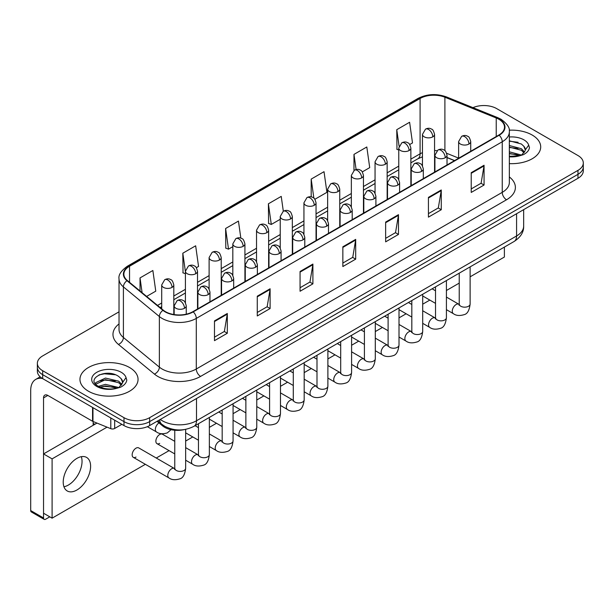 <?xml version="1.0" encoding="UTF-8"?>
<svg xmlns="http://www.w3.org/2000/svg" width="614" height="614" viewBox="0 0 614 614"><rect width="100%" height="100%" fill="white"/><g stroke="black" fill="none" stroke-linecap="round" stroke-linejoin="round"><path stroke-width="0.92" d="M454.483 160.645L447.023 157.629M184.353 429.585A18.151 10.484 180 0 1 162.603 425.901L157.038 421.311M532.2 135.049A29.05 16.77 0 0 0 509.213 130.191A29.05 16.77 0 0 1 532.2 135.049A29.05 16.77 0 0 1 540.704 146.907A29.05 16.77 0 0 0 532.2 135.049M129.546 367.517A29.05 16.77 0 0 0 97.887 363.879A29.05 16.77 0 0 0 79.958 379.375A29.05 16.77 0 0 0 88.47 391.233A29.05 16.77 0 0 0 120.121 394.863A29.05 16.77 0 0 0 138.05 379.375A29.05 16.77 0 0 0 129.546 367.517A29.05 16.77 0 0 0 97.887 363.879A29.05 16.77 0 0 0 79.958 379.375A29.05 16.77 0 0 0 88.47 391.233A29.05 16.77 0 0 0 120.121 394.863A29.05 16.77 0 0 0 138.05 379.375A29.05 16.77 0 0 0 129.546 367.517M498.821 119.231A19.364 11.182 180 0 1 504.493 127.136A19.364 11.182 180 0 1 498.821 135.042L192.873 311.682A19.364 11.182 180 0 1 163.316 310.193L127.367 280.544A19.364 11.182 180 0 1 123.867 274.136A19.364 11.182 180 0 1 129.539 266.23L420.091 98.478A19.364 11.182 180 0 1 444.897 97.227L496.235 117.98A19.364 11.182 180 0 1 498.821 119.231M499.167 119.039A19.848 11.459 0 0 0 496.511 117.75L445.173 96.997A19.848 11.459 0 0 0 419.753 98.278L129.193 266.031A19.848 11.459 0 0 0 126.975 280.705L162.925 310.346A19.848 11.459 0 0 0 193.218 311.881L499.167 135.241A19.848 11.459 0 0 0 499.167 119.039M119.024 311.828L42.681 355.905A18.151 10.484 0 0 0 37.362 363.319L37.362 371.224A18.151 10.484 0 0 0 42.681 378.631L123.982 425.571L123.982 421.618A18.151 10.484 0 0 0 149.655 421.618L577.981 174.322A18.151 10.484 0 0 0 583.3 166.916A18.151 10.484 0 0 1 577.981 174.322L149.655 421.618A18.151 10.484 0 0 1 123.982 421.618L42.681 374.678L123.982 421.618L123.982 417.666A18.151 10.484 0 0 0 149.655 417.666L577.981 170.37A18.151 10.484 0 0 0 583.3 162.963A18.151 10.484 0 0 0 577.981 155.549L496.68 108.609A18.151 10.484 0 0 0 472.957 107.642M37.362 367.272A18.151 10.484 0 0 0 42.681 374.678A18.151 10.484 0 0 1 37.362 367.272M214.486 320.899L214.486 340.663L227.318 333.248L227.318 313.485L214.486 320.899M214.486 337.155L224.371 331.445L227.264 314.145A4.843 2.794 -120 0 0 227.318 313.485M224.287 331.499L227.318 333.248M257.274 296.194L257.274 315.957L270.106 308.543L270.106 288.78L257.274 296.194M257.274 312.449L267.159 306.739L270.06 289.44A4.843 2.794 -120 0 0 270.106 288.78M267.075 306.793L270.106 308.543M300.062 271.488L300.062 291.251L312.902 283.845L312.902 264.074L300.062 271.488M300.062 287.743L309.947 282.041L312.848 264.734A4.843 2.794 -120 0 0 312.902 264.074M309.863 282.087L312.902 283.845M471.222 172.672L471.222 192.435L484.062 185.021L484.062 165.258L471.222 172.672M471.222 188.928L481.107 183.218L484.009 165.918A4.843 2.794 -120 0 0 484.062 165.258M481.023 183.271L484.062 185.021M428.434 197.378L428.434 217.141L441.266 209.727L441.266 189.964L428.434 197.378M428.434 213.634L438.319 207.923L441.22 190.624A4.843 2.794 -120 0 0 441.266 189.964M438.235 207.977L441.266 209.727M385.646 222.076L385.646 241.847L398.478 234.433L398.478 214.67L385.646 222.076M385.646 238.339L395.531 232.629L398.425 215.322A4.843 2.794 -120 0 0 398.478 214.67M395.439 232.675L398.478 234.433M342.85 246.782L342.85 266.545L355.69 259.139L355.69 239.376L342.85 246.782M342.85 263.045L352.743 257.335L355.636 240.028A4.843 2.794 -120 0 0 355.69 239.376M352.651 257.381L355.69 259.139M509.336 163.623A29.05 16.77 0 0 0 540.704 146.907A29.05 16.77 0 0 1 509.336 163.623M37.362 363.319A18.151 10.484 0 0 0 42.681 370.726L123.982 417.666M196.373 267.704L198.552 266.445L195.659 245.8L182.818 253.206L183.026 272.854M146.623 296.424L155.764 291.151L152.863 270.498L140.03 277.912L140.03 290.982M314.898 199.274L326.924 192.335L324.023 171.682L311.191 179.096L311.191 196.879M362.314 171.905L369.712 167.63L366.811 146.976L353.979 154.39L353.979 170.446M409.722 144.528L412.501 142.924L409.607 122.27L396.767 129.684L396.974 149.332M240.841 238.148L238.447 221.094L225.607 228.5L225.814 248.148M283.315 211.224L281.235 196.388L268.395 203.802L268.602 223.442M268.395 203.802L271.296 224.448L280.23 219.29M271.296 224.448L268.395 223.366M311.191 179.096L313.861 198.161M353.979 154.39L356.105 169.525M398.762 150L396.767 149.248M396.767 129.684L399.077 146.14M225.607 228.5L228.508 249.154L232.821 246.659M228.508 249.154L225.607 248.071M185.413 273.744L182.818 272.777M182.818 253.206L185.413 271.68M140.03 277.912L142.103 292.694M123.982 425.571A18.151 10.484 0 0 0 149.655 425.571L577.981 178.283A18.151 10.484 0 0 0 583.3 170.869L583.3 162.963M509.336 156.332L519.467 155.826L523.305 154.705C527.004 152.809 529.053 150.445 529.46 147.606L528.7 145.15L525.338 149.87A13.677 7.898 0 0 0 523.796 146.224L521.347 143.991L509.336 140.806M525.131 150.806L521.793 154.835M509.336 151.811L521.478 155.066M509.336 153.377L519.958 155.718M509.336 145.533L521.332 148.695L524.51 152.003M509.336 147.099L521.332 150.261L523.98 152.748M523.796 146.224L525.331 150.054M509.336 141.182L518.078 142.294M509.336 147.46L517.947 148.534M509.336 153.73L517.947 154.805M122.485 383.282L122.685 382.338A13.677 7.898 0 0 0 121.142 378.692L118.694 376.459C106.084 367.54 85.07 379.176 98.04 386.099C103.336 388.969 109.591 389.698 116.813 388.294L120.651 387.173C124.35 385.277 126.4 382.913 126.806 380.074L126.047 377.618L119.139 387.304M98.447 386.336L105.462 384.349L118.824 387.534M115.294 387.281L104.388 386.344L100.059 387.127L105.462 385.914L117.305 388.186M95.377 383.796L95.792 382.614L105.462 378.07L118.679 381.164L121.856 384.471M95.753 384.249L105.462 379.644L118.679 382.729L121.326 385.216M121.142 378.692L122.677 382.53M99.031 374.878L104.388 373.796L115.424 374.763M100.044 380.857L104.388 380.066L115.294 381.002M68.354 485.06A19.364 11.182 120 0 0 81.317 456.678A19.364 11.182 120 0 1 68.354 485.06A19.364 11.182 120 0 1 63.948 486.764A19.364 11.182 120 0 0 68.354 485.06M114.672 420.199L114.672 428.472L121.841 424.335M42.473 378.516A24.207 13.976 -120 0 0 35.712 379.414A24.207 13.976 -120 0 0 30.7 390.489L30.7 510.556L43.54 517.97L43.54 397.903A6.048 3.492 60 0 1 44.791 395.132A6.048 3.492 60 0 1 47.815 395.431L92.56 421.265L92.56 407.427M43.54 517.97A3.024 1.75 120 0 0 44.162 519.352L31.329 511.946A3.024 1.75 -60 0 1 30.7 510.556M44.162 519.352A3.024 1.75 120 0 0 45.674 519.206L49.788 516.834M93.174 425.279L93.174 421.542M114.672 428.472A3.024 1.75 180 0 1 110.796 428.672L92.96 421.457A3.024 1.75 180 0 1 92.56 421.265M133.284 457.338L168.927 477.922A5.449 3.147 -60 0 1 168.09 473.555A5.449 3.147 -60 0 1 171.651 468.758A5.449 3.147 -60 0 1 171.889 468.628A5.449 3.147 -60 0 1 174.376 468.49L138.726 447.905A5.449 3.147 120 0 0 136.009 448.174A5.449 3.147 120 0 0 132.447 452.978A5.449 3.147 120 0 0 133.284 457.338A5.449 3.147 120 0 0 136.009 457.069M174.76 441.336L162.434 434.221A5.449 3.147 120 0 0 159.709 434.489A5.449 3.147 120 0 0 156.156 439.294A5.449 3.147 120 0 0 156.992 443.653A5.449 3.147 120 0 0 159.709 443.385M76.911 490.003A19.364 11.182 120 0 0 89.567 472.941A19.364 11.182 120 0 0 86.597 457.422A19.364 11.182 120 0 0 76.911 458.382A19.364 11.182 120 0 0 64.263 475.443A19.364 11.182 120 0 0 67.233 490.962A19.364 11.182 120 0 0 76.911 490.003M470.124 276.822L504.386 257.036L504.386 247.097M107.043 427.152L52.098 458.873L52.098 518.162L145.364 464.314M156.255 458.029L169.073 450.63M185.651 441.059L192.773 436.945M209.359 427.367L216.481 423.261M233.067 413.683L240.189 409.569M256.767 399.998L263.89 395.884M280.475 386.313L287.598 382.2M304.183 372.621L311.306 368.515M327.891 358.937L335.014 354.823M351.592 345.252L358.714 341.138M375.3 331.568L382.422 327.454M399.008 317.875L406.13 313.769M422.708 304.191L429.831 300.077M446.416 290.506L459.226 283.108M96.974 423.084L43.54 453.93L43.54 513.227L52.098 518.162M52.098 458.873L43.54 453.93M162.603 424.865L162.603 425.901M509.336 176.939A30.255 17.468 180 0 1 506.527 199.773L200.578 376.413A6.048 3.492 60 0 1 196.296 368.999L502.244 192.359A24.207 13.976 0 0 0 509.336 182.481L509.336 131.88A24.207 13.976 180 0 1 502.244 141.765A6.048 3.492 -120 0 0 499.167 135.241M200.578 376.413A30.255 17.468 180 0 1 157.783 376.413A30.255 17.468 180 0 1 154.398 374.079L118.448 344.431A30.255 17.468 180 0 1 119.024 323.931M162.065 368.999A24.207 13.976 0 0 0 196.296 368.999L196.296 318.405A24.207 13.976 180 0 1 159.356 316.532L123.406 286.892A24.207 13.976 180 0 1 119.024 278.879L119.024 329.472A24.207 13.976 0 0 0 123.406 337.493L159.356 367.134A24.207 13.976 0 0 0 162.065 368.999M509.336 131.88C510.142 128.103 507.364 123.882 500.993 119.231L497.808 117.688A6.048 2.832 112 0 0 496.511 117.75M497.808 117.688L446.47 96.928C436.447 93.382 426.93 93.896 417.927 98.478A6.048 3.492 60 0 1 419.753 98.278M129.193 266.031A6.048 3.492 -120 0 0 127.367 266.223C121.088 270.743 118.302 274.957 119.024 278.879M126.975 280.705A6.048 4.045 129.5 0 0 123.406 286.892L123.406 337.493A6.048 4.045 -50.5 0 1 118.448 344.431M446.47 96.928A6.048 2.832 112 0 0 445.173 96.997M162.925 310.346A6.048 4.045 129.5 0 0 159.356 316.532L159.356 367.134A6.048 4.045 -50.5 0 1 154.398 374.079M193.218 311.881A6.048 3.492 60 0 1 196.296 318.405L502.244 141.765L502.244 192.359A6.048 3.492 60 0 0 506.527 199.773M149.655 417.666L149.655 425.571M577.981 170.37L577.981 178.283M42.681 370.726L42.681 378.631M129.539 266.23L129.539 282.34M496.235 117.98L496.235 136.538M444.897 97.227L444.897 150.645M458.627 158.113L446.693 153.293M436.984 150.699A19.364 11.182 0 0 0 434.566 150.553M422.463 152.656A19.364 11.182 0 0 0 420.091 153.815L410.866 159.149M420.091 98.478L420.091 153.815A10.891 6.286 60 0 1 417.835 158.803L410.866 162.833M398.762 166.133L387.158 172.833M375.054 179.818L363.45 186.518M351.346 193.51L339.749 200.202M327.646 207.194L316.041 213.895M303.938 220.879L292.333 227.579M280.23 234.563L268.633 241.264M256.529 248.256L244.925 254.948M232.821 261.94L221.217 268.64M209.113 275.625L197.516 282.325M185.413 289.309L173.808 296.009M161.705 302.994L157.522 305.411M447.061 157.514A10.891 5.104 -68 0 1 447.023 157.499L454.613 160.569M342.85 247.411L355.636 240.028M385.646 222.705L398.425 215.322M428.434 198L441.22 190.624M471.222 173.294L484.009 165.918M300.062 272.117L312.848 264.734M257.274 296.823L270.06 289.44M214.486 321.521L227.264 314.145M160.277 419.439A24.207 13.976 0 0 0 162.28 420.751A24.207 13.976 0 0 0 196.511 420.751L516.581 235.968A24.207 13.976 0 0 0 523.665 226.082C523.849 232.092 520.649 237.227 514.071 241.502L194.001 426.293A12.103 6.984 60 0 0 196.511 420.751L196.511 398.517M516.581 213.733L516.581 235.968A12.103 6.984 60 0 1 514.071 241.502M159.609 419.822A12.103 8.097 129.5 0 0 161.781 424.22L157.752 420.897M468.958 144.037A6.048 3.492 0 0 0 470.723 141.565C469.764 138.066 468.812 136.354 467.853 136.415C466.103 135.187 464.031 135.157 461.651 136.323A6.048 3.492 60 0 1 464.675 136.623A6.048 3.492 -120 0 1 468.958 144.037A6.048 3.492 0 0 1 460.393 144.037A6.048 3.492 0 0 1 458.627 141.565L461.651 136.323M446.416 309.656L453.393 313.685A5.449 3.147 -60 0 1 452.556 309.318A5.449 3.147 -60 0 1 456.118 304.521A5.449 3.147 -60 0 1 456.356 304.39A5.449 3.147 -60 0 1 458.842 304.252L446.416 297.076M459.541 304.797L459.057 305.204L459.226 304.03A5.449 3.147 -0 0 0 460.822 306.248A5.449 3.147 -0 0 0 468.275 306.386A5.449 3.147 -0 0 0 470.124 304.03C469.372 310.354 467.415 313.884 464.245 314.621C459.694 316.01 456.079 315.696 453.393 313.685M432.793 136.845A6.048 3.492 0 0 0 434.566 134.382C433.607 130.882 432.655 129.163 431.696 129.232C429.946 127.996 427.874 127.965 425.494 129.14A6.048 3.492 60 0 1 428.518 129.439A6.048 3.492 -120 0 1 432.793 136.845A6.048 3.492 0 0 1 424.236 136.845A6.048 3.492 0 0 1 422.463 134.382L425.494 129.14M445.25 157.721A6.048 3.492 0 0 0 447.023 155.25C446.063 151.758 445.104 150.039 444.152 150.108C442.395 148.872 440.33 148.841 437.943 150.016A6.048 3.492 60 0 1 440.967 150.315A6.048 3.492 -120 0 1 445.25 157.721A6.048 3.492 0 0 1 436.692 157.721A6.048 3.492 0 0 1 434.919 155.25L437.943 150.016M422.708 323.34L429.685 327.369A5.449 3.147 -60 0 1 428.856 323.002A5.449 3.147 -60 0 1 432.409 318.206A5.449 3.147 -60 0 1 432.655 318.075A5.449 3.147 -60 0 1 435.134 317.937L422.708 310.761M435.833 318.489L435.349 318.889L435.526 317.714A5.449 3.147 -0 0 0 437.122 319.932A5.449 3.147 -0 0 0 444.574 320.071A5.449 3.147 -0 0 0 446.416 317.714C445.672 324.038 443.707 327.569 440.537 328.313C435.986 329.695 432.371 329.38 429.685 327.369M421.542 171.413A6.048 3.492 0 0 0 423.315 168.942C422.355 165.442 421.396 163.723 420.444 163.792C418.694 162.556 416.622 162.526 414.235 163.7A6.048 3.492 60 0 1 417.267 163.999A6.048 3.492 -120 0 1 421.542 171.413A6.048 3.492 0 0 1 412.984 171.413A6.048 3.492 0 0 1 411.211 168.942L414.235 163.7M399.008 337.025L405.984 341.054A5.449 3.147 -60 0 1 405.148 336.695A5.449 3.147 -60 0 1 408.709 331.89A5.449 3.147 -60 0 1 408.947 331.76A5.449 3.147 -60 0 1 411.426 331.621L399.008 324.453M412.132 332.174L411.641 332.573L411.817 331.399A5.449 3.147 -0 0 0 413.414 333.625A5.449 3.147 -0 0 0 420.866 333.755A5.449 3.147 -0 0 0 422.708 331.399C421.964 337.723 420.007 341.254 416.837 341.998C412.286 343.379 408.663 343.065 405.984 341.054M397.834 185.098A6.048 3.492 0 0 0 399.607 182.627C398.647 179.127 397.695 177.408 396.736 177.477C394.986 176.241 392.914 176.21 390.535 177.385A6.048 3.492 60 0 1 393.559 177.684A6.048 3.492 -120 0 1 397.834 185.098A6.048 3.492 0 0 1 389.276 185.098A6.048 3.492 0 0 1 387.503 182.627L390.535 177.385M375.3 350.717L382.276 354.746A5.449 3.147 -60 0 1 381.44 350.379A5.449 3.147 -60 0 1 385.001 345.582A5.449 3.147 -60 0 1 385.239 345.452A5.449 3.147 -60 0 1 387.726 345.306L375.3 338.137M388.424 345.859L387.941 346.258L388.109 345.083A5.449 3.147 -0 0 0 389.706 347.309A5.449 3.147 -0 0 0 397.158 347.447A5.449 3.147 -0 0 0 399.008 345.083C398.256 351.408 396.299 354.946 393.129 355.683C388.578 357.064 384.963 356.757 382.276 354.746M374.133 198.782A6.048 3.492 0 0 0 375.906 196.311C374.947 192.811 373.987 191.1 373.036 191.161C371.278 189.926 369.214 189.895 366.827 191.069A6.048 3.492 60 0 1 369.851 191.368A6.048 3.492 -120 0 1 374.133 198.782A6.048 3.492 0 0 1 365.576 198.782A6.048 3.492 0 0 1 363.803 196.311L366.827 191.069M351.592 364.401L358.568 368.431A5.449 3.147 -60 0 1 357.739 364.064A5.449 3.147 -60 0 1 361.293 359.267A5.449 3.147 -60 0 1 361.539 359.136A5.449 3.147 -60 0 1 364.018 358.998L351.592 351.822M364.716 359.543L364.232 359.95L364.409 358.768A5.449 3.147 -0 0 0 366.005 360.994A5.449 3.147 -0 0 0 373.458 361.132A5.449 3.147 -0 0 0 375.3 358.768C374.555 365.1 372.591 368.63 369.421 369.367C364.869 370.756 361.255 370.442 358.568 368.431M409.093 150.537A6.048 3.492 0 0 0 410.866 148.066C409.906 144.566 408.947 142.847 407.995 142.916C406.238 141.68 404.173 141.65 401.786 142.824A6.048 3.492 60 0 1 404.81 143.123A6.048 3.492 -120 0 1 409.093 150.537A6.048 3.492 0 0 1 400.535 150.537A6.048 3.492 0 0 1 398.762 148.066L401.786 142.824M385.385 164.222A6.048 3.492 0 0 0 387.158 161.751C386.198 158.251 385.239 156.539 384.287 156.601C382.53 155.365 380.465 155.334 378.078 156.509A6.048 3.492 60 0 1 381.11 156.808A6.048 3.492 -120 0 1 385.385 164.222A6.048 3.492 0 0 1 376.827 164.222A6.048 3.492 0 0 1 375.054 161.751L378.078 156.509M361.677 177.906A6.048 3.492 0 0 0 363.45 175.435C362.49 171.935 361.539 170.224 360.579 170.285C358.829 169.057 356.757 169.027 354.378 170.193A6.048 3.492 60 0 1 357.402 170.492A6.048 3.492 -120 0 1 361.677 177.906A6.048 3.492 0 0 1 353.119 177.906A6.048 3.492 0 0 1 351.346 175.435L354.378 170.193M528.7 145.15A17.307 9.993 0 0 0 523.895 139.838A17.307 9.993 0 0 0 509.336 136.999M509.336 156.808A17.307 9.993 0 0 0 519.467 155.826M126.047 377.618A17.307 9.993 0 0 0 121.25 372.307A17.307 9.993 0 0 0 96.766 372.307A17.307 9.993 0 0 0 96.766 386.444A17.307 9.993 0 0 0 116.813 388.294M43.54 397.903L47.815 395.431M92.96 407.665L92.96 421.457M110.796 428.672L110.796 417.957M350.425 212.467A6.048 3.492 0 0 0 352.198 209.996C351.239 206.504 350.279 204.784 349.328 204.853C347.578 203.618 345.505 203.587 343.119 204.761A6.048 3.492 60 0 1 346.15 205.061A6.048 3.492 -120 0 1 350.425 212.467A6.048 3.492 0 0 1 341.868 212.467A6.048 3.492 0 0 1 340.095 209.996L343.119 204.761M327.891 378.086L334.868 382.115A5.449 3.147 -60 0 1 334.031 377.748A5.449 3.147 -60 0 1 337.593 372.951A5.449 3.147 -60 0 1 337.83 372.821A5.449 3.147 -60 0 1 340.309 372.683L327.891 365.507M341.016 373.228L340.524 373.634L340.701 372.46A5.449 3.147 -0 0 0 342.297 374.678A5.449 3.147 -0 0 0 349.75 374.816A5.449 3.147 -0 0 0 351.592 372.46C350.847 378.784 348.89 382.315 345.72 383.059C341.169 384.441 337.546 384.126 334.868 382.115M326.717 226.152A6.048 3.492 0 0 0 328.49 223.688C327.531 220.188 326.579 218.469 325.62 218.538C323.87 217.302 321.797 217.272 319.418 218.446A6.048 3.492 60 0 1 322.442 218.745A6.048 3.492 -120 0 1 326.717 226.152A6.048 3.492 0 0 1 318.159 226.152A6.048 3.492 0 0 1 316.387 223.688L319.418 218.446M304.183 391.77L311.16 395.8A5.449 3.147 -60 0 1 310.323 391.44A5.449 3.147 -60 0 1 313.884 386.636A5.449 3.147 -60 0 1 314.122 386.505A5.449 3.147 -60 0 1 316.609 386.367L304.183 379.199M317.308 386.92L316.824 387.319L316.993 386.145A5.449 3.147 -0 0 0 318.589 388.37A5.449 3.147 -0 0 0 326.042 388.501A5.449 3.147 -0 0 0 327.891 386.145C327.139 392.469 325.182 395.999 322.012 396.744C317.461 398.125 313.846 397.811 311.16 395.8M303.017 239.844A6.048 3.492 0 0 0 304.79 237.372C303.83 233.873 302.871 232.153 301.919 232.222C300.162 230.987 298.097 230.956 295.71 232.13A6.048 3.492 60 0 1 298.734 232.43A6.048 3.492 -120 0 1 303.017 239.844A6.048 3.492 0 0 1 294.459 239.844A6.048 3.492 0 0 1 292.686 237.372L295.71 232.13M280.475 405.463L287.452 409.492A5.449 3.147 -60 0 1 286.623 405.125A5.449 3.147 -60 0 1 290.176 400.328A5.449 3.147 -60 0 1 290.422 400.198A5.449 3.147 -60 0 1 292.901 400.052L280.475 392.883M293.599 400.604L293.116 401.003L293.292 399.829A5.449 3.147 -0 0 0 294.881 402.055A5.449 3.147 -0 0 0 302.341 402.185A5.449 3.147 -0 0 0 304.183 399.829C303.439 406.153 301.474 409.684 298.304 410.428C293.753 411.81 290.138 411.495 287.452 409.492M337.976 191.591A6.048 3.492 0 0 0 339.749 189.12C338.79 185.628 337.83 183.908 336.871 183.977C335.121 182.742 333.057 182.711 330.67 183.885A6.048 3.492 60 0 1 333.694 184.185A6.048 3.492 -120 0 1 337.976 191.591A6.048 3.492 0 0 1 329.419 191.591A6.048 3.492 0 0 1 327.646 189.12L330.67 183.885M314.268 205.283A6.048 3.492 0 0 0 316.041 202.812C315.082 199.312 314.122 197.593 313.171 197.662C311.413 196.426 309.349 196.396 306.962 197.57A6.048 3.492 60 0 1 309.993 197.869A6.048 3.492 -120 0 1 314.268 205.283A6.048 3.492 0 0 1 305.711 205.283A6.048 3.492 0 0 1 303.938 202.812L306.962 197.57M290.56 218.968A6.048 3.492 0 0 0 292.333 216.496C291.374 212.997 290.422 211.277 289.463 211.346C287.713 210.111 285.64 210.08 283.261 211.254A6.048 3.492 60 0 1 286.285 211.554A6.048 3.492 -120 0 1 290.56 218.968A6.048 3.492 0 0 1 282.003 218.968A6.048 3.492 0 0 1 280.23 216.496L283.261 211.254M279.309 253.528A6.048 3.492 0 0 0 281.082 251.057C280.122 247.557 279.163 245.846 278.211 245.907C276.453 244.671 274.389 244.641 272.002 245.815A6.048 3.492 60 0 1 275.034 246.114A6.048 3.492 -120 0 1 279.309 253.528A6.048 3.492 0 0 1 270.751 253.528A6.048 3.492 0 0 1 268.978 251.057L272.002 245.815M256.767 419.147L263.751 423.176A5.449 3.147 -60 0 1 262.915 418.809A5.449 3.147 -60 0 1 266.476 414.013A5.449 3.147 -60 0 1 266.714 413.882A5.449 3.147 -60 0 1 269.193 413.744L256.767 406.568M269.899 414.289L269.408 414.696L269.584 413.514A5.449 3.147 -0 0 0 271.181 415.739A5.449 3.147 -0 0 0 278.633 415.878A5.449 3.147 -0 0 0 280.475 413.514C279.731 419.838 277.774 423.376 274.604 424.113C270.053 425.502 266.43 425.187 263.751 423.176M255.601 267.213A6.048 3.492 0 0 0 257.373 264.741C256.414 261.242 255.462 259.53 254.503 259.592C252.753 258.364 250.681 258.333 248.302 259.499A6.048 3.492 60 0 1 251.326 259.806A6.048 3.492 -120 0 1 255.601 267.213A6.048 3.492 0 0 1 247.043 267.213A6.048 3.492 0 0 1 245.27 264.741L248.302 259.499M233.067 432.832L240.043 436.861A5.449 3.147 -60 0 1 239.207 432.494A5.449 3.147 -60 0 1 242.768 427.697A5.449 3.147 -60 0 1 243.006 427.567A5.449 3.147 -60 0 1 245.493 427.428L233.067 420.252M246.191 427.973L245.707 428.38L245.876 427.206A5.449 3.147 -0 0 0 247.473 429.424A5.449 3.147 -0 0 0 254.925 429.562A5.449 3.147 -0 0 0 256.767 427.206C256.023 433.53 254.066 437.061 250.896 437.797C246.344 439.187 242.73 438.872 240.043 436.861M231.9 280.897A6.048 3.492 0 0 0 233.673 278.434C232.714 274.934 231.754 273.215 230.795 273.284C229.045 272.048 226.98 272.017 224.594 273.192A6.048 3.492 60 0 1 227.617 273.491A6.048 3.492 -120 0 1 231.9 280.897A6.048 3.492 0 0 1 223.343 280.897A6.048 3.492 0 0 1 221.57 278.434L224.594 273.192M209.359 446.516L216.335 450.546A5.449 3.147 -60 0 1 215.506 446.186A5.449 3.147 -60 0 1 219.06 441.382A5.449 3.147 -60 0 1 219.305 441.251A5.449 3.147 -60 0 1 221.784 441.113L209.359 433.937M222.483 441.666L221.999 442.065L222.176 440.89A5.449 3.147 -0 0 0 223.765 443.116A5.449 3.147 -0 0 0 231.217 443.247A5.449 3.147 -0 0 0 233.067 440.89C232.322 447.215 230.357 450.745 227.188 451.49C222.636 452.871 219.021 452.556 216.335 450.546M208.192 294.59A6.048 3.492 0 0 0 209.965 292.118C209.006 288.618 208.046 286.899 207.095 286.968C205.337 285.733 203.272 285.702 200.885 286.876A6.048 3.492 60 0 1 203.917 287.175A6.048 3.492 -120 0 1 208.192 294.59A6.048 3.492 0 0 1 199.634 294.59A6.048 3.492 0 0 1 197.862 292.118L200.885 286.876M185.651 460.208L192.635 464.23A5.449 3.147 -60 0 1 191.798 459.871A5.449 3.147 -60 0 1 195.352 455.066A5.449 3.147 -60 0 1 195.597 454.936A5.449 3.147 -60 0 1 198.076 454.797L185.651 447.629M198.782 455.35L198.291 455.749L198.468 454.575A5.449 3.147 -0 0 0 200.064 456.801A5.449 3.147 -0 0 0 207.517 456.931A5.449 3.147 -0 0 0 209.359 454.575C208.614 460.899 206.657 464.43 203.487 465.174C198.936 466.556 195.313 466.241 192.635 464.23M184.484 308.274A6.048 3.492 0 0 0 186.257 305.803C185.298 302.303 184.346 300.591 183.386 300.653C181.637 299.417 179.564 299.386 177.185 300.561A6.048 3.492 60 0 1 180.209 300.86A6.048 3.492 -120 0 1 184.484 308.274A6.048 3.492 0 0 1 175.926 308.274A6.048 3.492 0 0 1 174.153 305.803L177.185 300.561M175.074 469.035L174.583 469.441L174.76 468.259A5.449 3.147 -0 0 0 176.356 470.485A5.449 3.147 -0 0 0 183.809 470.623A5.449 3.147 -0 0 0 185.651 468.259C184.906 474.584 182.949 478.122 179.779 478.859C175.228 480.24 171.613 479.933 168.927 477.922M266.86 232.652A6.048 3.492 0 0 0 268.633 230.181C267.673 226.681 266.714 224.97 265.755 225.031C264.005 223.795 261.94 223.765 259.553 224.939A6.048 3.492 60 0 1 262.577 225.238A6.048 3.492 -120 0 1 266.86 232.652A6.048 3.492 0 0 1 258.302 232.652A6.048 3.492 0 0 1 256.529 230.181L259.553 224.939M243.152 246.337A6.048 3.492 0 0 0 244.925 243.865C243.965 240.373 243.006 238.654 242.054 238.723C240.297 237.488 238.232 237.457 235.845 238.631A6.048 3.492 60 0 1 238.869 238.93A6.048 3.492 -120 0 1 243.152 246.337A6.048 3.492 0 0 1 234.594 246.337A6.048 3.492 0 0 1 232.821 243.865L235.845 238.631M219.444 260.029A6.048 3.492 0 0 0 221.217 257.558C220.257 254.058 219.305 252.339 218.346 252.408C216.596 251.172 214.524 251.141 212.145 252.316A6.048 3.492 60 0 1 215.169 252.615A6.048 3.492 -120 0 1 219.444 260.029A6.048 3.492 0 0 1 210.886 260.029A6.048 3.492 0 0 1 209.113 257.558L212.145 252.316M195.743 273.714A6.048 3.492 0 0 0 197.516 271.242C196.557 267.742 195.597 266.023 194.638 266.092C192.888 264.857 190.824 264.826 188.437 266A6.048 3.492 60 0 1 191.461 266.299A6.048 3.492 -120 0 1 195.743 273.714A6.048 3.492 0 0 1 187.186 273.714A6.048 3.492 0 0 1 185.413 271.242L188.437 266M172.035 287.398A6.048 3.492 0 0 0 173.808 284.927C172.849 281.427 171.889 279.715 170.938 279.777C169.18 278.541 167.115 278.51 164.729 279.685A6.048 3.492 60 0 1 167.752 279.984A6.048 3.492 -120 0 1 172.035 287.398A6.048 3.492 0 0 1 163.477 287.398A6.048 3.492 0 0 1 161.705 284.927L164.729 279.685M171.068 429.693L167.33 432.885C162.771 434.267 159.156 433.952 156.478 431.941A5.449 3.147 -60 0 1 155.35 429.455A5.449 3.147 -60 0 1 158.988 422.908M417.927 98.478L127.367 266.223M422.463 156.808L417.835 158.803M398.762 169.817L387.158 176.517M375.054 183.502L363.45 190.202M351.346 197.194L339.749 203.886M327.646 210.878L316.041 217.579M303.938 224.563L292.333 231.263M280.23 238.247L268.633 244.948M256.529 251.94L244.925 258.632M232.821 265.624L221.217 272.324M209.113 279.309L197.516 286.009M185.413 292.993L173.808 299.693M161.705 306.678L160.154 307.576M194.001 426.293C184.261 431.189 174.522 431.189 164.782 426.293L161.781 424.22M523.665 226.082L523.665 209.635M470.124 266.883L470.124 304.03M470.723 151.267L470.723 141.565M435.526 303.37L422.708 295.971M459.226 273.169L459.226 304.03M458.627 158.251L458.627 141.565M435.526 290.79L432.118 288.826M434.566 172.143L434.566 134.382M422.463 165.849L422.463 134.382M446.416 280.567L446.416 317.714M447.023 164.951L447.023 155.25M411.817 317.054L399.008 309.656M435.526 286.853L435.526 317.714M434.919 171.935L434.919 155.25M411.817 304.475L408.41 302.51M422.708 294.252L422.708 331.399M423.315 178.636L423.315 168.942M388.109 330.739L375.3 323.34M411.817 300.538L411.817 331.399M411.211 185.628L411.211 168.942M388.109 318.159L384.702 316.195M399.008 307.936L399.008 345.083M399.607 192.328L399.607 182.627M364.409 344.423L351.592 337.025M388.109 314.23L388.109 345.083M387.503 199.312L387.503 182.627M364.409 331.844L361.001 329.879M375.3 321.629L375.3 358.768M375.906 206.012L375.906 196.311M340.701 358.108L327.891 350.717M364.409 327.914L364.409 358.768M363.803 212.997L363.803 196.311M340.701 345.536L337.293 343.564M410.866 185.827L410.866 148.066M398.762 179.534L398.762 148.066M387.158 199.512L387.158 161.751M375.054 193.218L375.054 161.751M363.45 213.196L363.45 175.435M351.346 206.91L351.346 175.435M35.712 379.414L40.179 376.827M351.592 335.313L351.592 372.46M352.198 219.697L352.198 209.996M316.993 371.8L304.183 364.401M340.701 341.599L340.701 372.46M340.095 226.681L340.095 209.996M316.993 359.221L313.585 357.256M327.891 348.998L327.891 386.145M328.49 233.381L328.49 223.688M293.292 385.485L280.475 378.086M316.993 355.283L316.993 386.145M316.387 240.373L316.387 223.688M293.292 372.905L289.885 370.94M304.183 362.682L304.183 399.829M304.79 247.066L304.79 237.372M269.584 399.169L256.767 391.77M293.292 368.976L293.292 399.829M292.686 254.058L292.686 237.372M269.584 386.59L266.177 384.625M339.749 226.888L339.749 189.12M327.646 220.595L327.646 189.12M316.041 240.573L316.041 202.812M303.938 234.279L303.938 202.812M292.333 254.257L292.333 216.496M280.23 247.964L280.23 216.496M280.475 376.367L280.475 413.514M281.082 260.758L281.082 251.057M245.876 412.854L233.067 405.463M269.584 382.66L269.584 413.514M268.978 267.742L268.978 251.057M245.876 400.282L242.469 398.309M256.767 390.059L256.767 427.206M257.373 274.443L257.373 264.741M222.176 426.546L209.359 419.147M245.876 396.345L245.876 427.206M245.27 281.427L245.27 264.741M222.176 413.966L218.768 412.002M233.067 403.743L233.067 440.89M233.673 288.127L233.673 278.434M198.468 440.23L185.651 432.832M222.176 410.029L222.176 440.89M221.57 295.119L221.57 278.434M198.468 427.651L195.06 425.686M209.359 417.428L209.359 454.575M209.965 301.812L209.965 292.118M174.76 453.915L156.992 443.653M198.468 423.721L198.468 454.575M197.862 308.804L197.862 292.118M185.651 429.355L185.651 468.259M186.257 314.184L186.257 305.803M174.76 430.253L174.76 468.259M174.153 314.575L174.153 305.803M93.174 423.353L94.84 424.312M268.633 267.942L268.633 230.181M256.529 261.656L256.529 230.181M244.925 281.634L244.925 243.865M232.821 275.341L232.821 243.865M221.217 295.319L221.217 257.558M209.113 289.025L209.113 257.558M197.516 309.003L197.516 271.242M185.413 302.71L185.413 271.242M173.808 314.522L173.808 284.927M156.478 431.941L147.368 426.692M161.705 308.857L161.705 284.927"/></g></svg>
